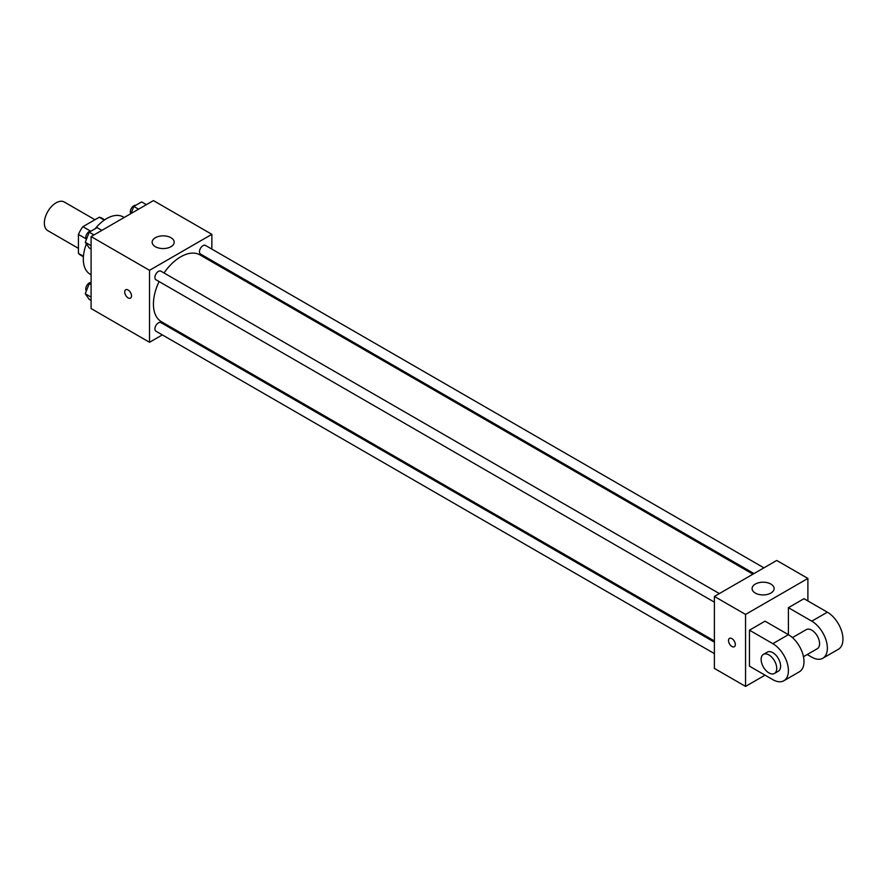 <?xml version="1.0" encoding="UTF-8"?>
<svg xmlns="http://www.w3.org/2000/svg" width="887" height="887" viewBox="0 0 887 887"><rect width="100%" height="100%" fill="white"/><g stroke="black" fill="none" stroke-linecap="round" stroke-linejoin="round"><path stroke-width="1.33" d="M94.964 219.732L64.296 202.025A16.531 9.546 120 0 0 51.568 206.449A16.531 9.546 120 0 0 44.35 223.092A16.531 9.546 120 0 0 47.776 230.653L78.433 248.36M90.419 231.041L82.901 226.695L99.3 217.226A21.332 12.318 120 0 1 101.761 218.113L104.721 219.821M83.433 256.243L78.433 253.36A21.332 12.318 120 0 0 80.429 255.057L83.389 256.764M78.433 253.36L78.433 234.423A21.332 12.318 120 0 1 82.901 226.695M85.95 238.769L78.433 234.423M104.289 220.109L99.3 217.226M86.394 243.892A33.052 19.082 120 0 0 83.311 259.071A33.052 19.082 120 0 0 90.152 274.205L91.095 274.748M124.158 217.492L123.204 216.949A33.052 19.082 120 0 0 95.153 228.746M162.332 334.898L149.526 342.293L91.095 308.554L91.095 236.585L153.429 200.595L211.86 234.334L211.86 249.114M173.298 328.567L172.255 329.177M159.095 281.567A38.562 22.264 120 0 0 153.429 304.053A38.562 22.264 120 0 0 161.412 321.715L714.39 640.968M752.963 574.177L199.974 254.913A38.562 22.264 120 0 0 164.051 272.974M211.86 260.567L211.86 261.776M149.526 342.293L149.526 270.313L211.86 234.334M763.918 567.846L205.462 245.422A4.956 2.861 120 0 0 201.637 246.752A4.956 2.861 120 0 0 199.475 251.742A4.956 2.861 120 0 0 200.495 254.015L754.005 573.567M714.39 642.177L160.891 322.613A4.956 2.861 120 0 0 157.077 323.943A4.956 2.861 120 0 0 154.903 328.933A4.956 2.861 120 0 0 155.935 331.206L714.39 653.619M714.39 602.162L155.935 279.738A4.956 2.861 -60 0 1 155.935 274.016A4.956 2.861 -60 0 1 160.891 271.156L719.357 593.58M149.526 270.313L91.095 236.585M155.38 246.708A11.021 6.364 180 0 1 152.143 242.206A11.021 6.364 180 0 1 163.164 235.842A11.021 6.364 180 0 1 174.185 242.206A11.021 6.364 180 0 1 167.388 248.083A11.021 6.364 180 0 1 155.38 246.708M131.509 295.903A4.823 2.783 60 0 1 130.511 298.11A4.823 2.783 60 0 1 125.699 295.327A4.823 2.783 60 0 1 125.699 289.761A4.823 2.783 60 0 1 129.413 291.047A4.823 2.783 60 0 1 131.509 295.903M130.522 298.11A4.823 2.783 60 0 1 125.699 295.327A4.823 2.783 60 0 1 125.699 289.761M765.037 675.162L745.557 686.405L714.39 668.41L714.39 596.441L776.724 560.451L807.891 578.446L807.891 600.942M91.095 249.003L89.221 247.916L85.285 242.317L89.221 232.172L97.093 227.626L101.85 230.376M91.095 245.677L85.285 242.317M93.978 234.922L89.221 232.172M91.206 231.03A4.956 2.861 120 0 0 87.613 232.915A4.956 2.861 120 0 0 85.762 237.55A4.956 2.861 120 0 0 86.383 239.49M131.043 213.512L133.793 206.449L141.665 201.903L146.422 204.642M138.549 209.188L133.793 206.449M135.766 205.307A4.956 2.861 120 0 0 132.174 207.181A4.956 2.861 120 0 0 130.322 211.816A4.956 2.861 120 0 0 130.844 213.634M91.095 300.46L89.221 299.374L85.285 293.774L89.221 283.629L91.095 282.554M91.095 297.134L85.285 293.774M91.095 284.716L89.221 283.629M91.095 282.476A4.956 2.861 120 0 0 87.558 284.439A4.956 2.861 120 0 0 85.762 289.007A4.956 2.861 120 0 0 86.383 290.958M731.93 646.479A4.823 2.783 -120 0 0 734.336 646.723A4.823 2.783 60 0 1 731.919 646.479A4.823 2.783 60 0 1 728.77 642.232A4.823 2.783 60 0 1 729.513 638.374A4.823 2.783 -120 0 0 728.781 642.232A4.823 2.783 -120 0 0 731.93 646.479M729.513 638.374A4.823 2.783 60 0 1 734.336 641.157A4.823 2.783 60 0 1 734.336 646.723M745.557 686.405L745.557 614.436L714.39 596.441L776.724 560.451M714.39 668.41L714.39 596.441M770.881 584.067A11.021 6.364 180 0 1 774.107 588.569A11.021 6.364 180 0 1 763.086 594.933A11.021 6.364 180 0 1 752.076 588.569A11.021 6.364 180 0 1 758.873 582.692A11.021 6.364 180 0 1 770.881 584.067M745.557 614.436L807.891 578.446M749.46 666.159L749.46 630.18L772.832 643.674A22.042 12.728 60 0 1 787.224 663.088A22.042 12.728 60 0 1 783.842 680.75A22.042 12.728 60 0 1 772.832 679.653L749.46 666.159M783.842 680.75L799.431 671.747A22.042 12.728 -120 0 0 802.813 654.096A22.042 12.728 -120 0 0 788.41 634.671L765.037 621.177L749.46 630.18M772.832 643.674L788.41 634.671L788.41 607.684L803.988 598.692L827.371 612.185A22.042 12.728 60 0 1 841.763 631.599A22.042 12.728 60 0 1 838.381 649.262L822.803 658.254A22.042 12.728 60 0 1 811.782 657.167L807.225 654.528M792.446 637.62L806.272 629.626A11.021 6.364 60 0 1 814.765 632.586A11.021 6.364 60 0 1 819.577 643.674A11.021 6.364 60 0 1 817.293 648.719L803.467 656.702M827.371 612.185L811.782 621.177L788.41 607.684M811.782 621.177A22.042 12.728 60 0 1 826.185 640.602A22.042 12.728 60 0 1 822.803 658.254M763.419 654.373L767.322 652.122A11.021 6.364 60 0 1 775.815 655.072A11.021 6.364 60 0 1 780.615 666.159A11.021 6.364 60 0 1 778.342 671.204L774.44 673.455A11.021 6.364 60 0 1 763.419 667.091A11.021 6.364 60 0 1 763.419 654.373A11.021 6.364 60 0 1 771.912 657.322A11.021 6.364 60 0 1 776.724 668.41A11.021 6.364 60 0 1 774.44 673.455"/></g></svg>
